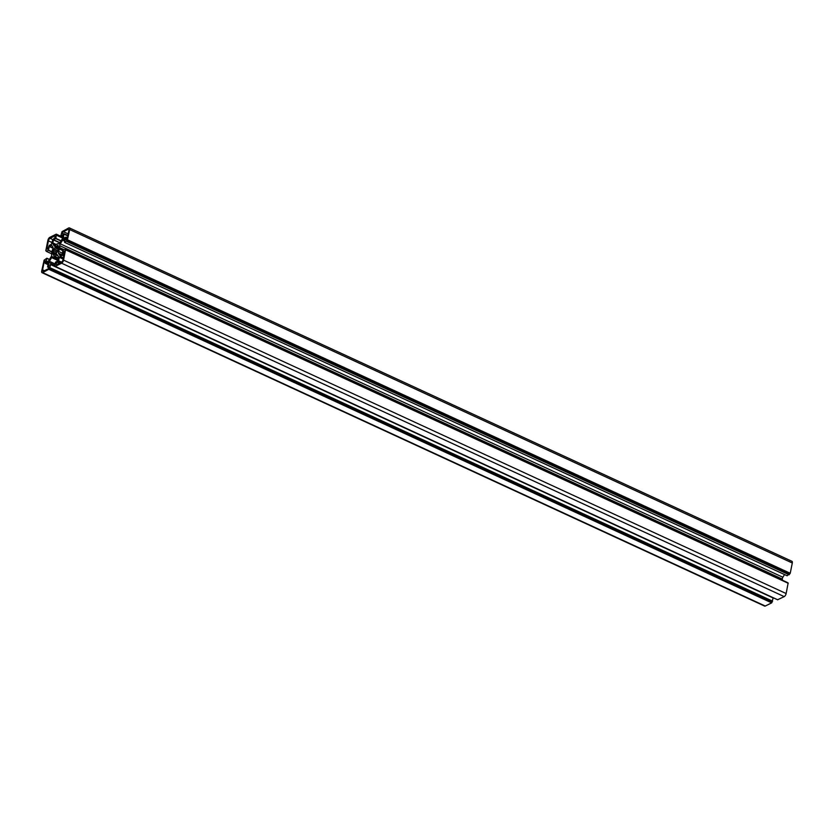 <?xml version="1.0" encoding="UTF-8"?>
<svg xmlns="http://www.w3.org/2000/svg" width="834" height="834" viewBox="0 0 834 834"><rect width="100%" height="100%" fill="white"/><g stroke="black" fill="none" stroke-linecap="round" stroke-linejoin="round"><path stroke-width="1.25" d="M63.884 233.624L63.415 238.232L66.001 237.117L65.865 238.899A1.324 0.584 -65.2 0 0 66.042 239.744A1.324 0.584 -65.2 0 0 67.325 238.17L68.826 230.737A2.21 0.97 -65.2 0 0 68.544 229.329A2.21 0.97 -65.2 0 0 68.002 229.381L63.394 231.675A1.324 0.584 -65.2 0 0 62.508 232.905A1.324 0.584 -65.2 0 0 62.602 234.052A1.324 0.584 -65.2 0 0 62.925 234.02L63.884 233.624L67.877 235.469M58.63 260.823L57.233 262.22A1.324 0.584 -65.2 0 0 56.347 263.45A1.324 0.584 -65.2 0 0 56.441 264.597A1.324 0.584 -65.2 0 0 56.764 264.566L61.372 262.272A2.21 0.97 -65.2 0 0 62.988 259.708L64.479 252.275A1.324 0.584 -65.2 0 0 64.312 251.43A1.324 0.584 -65.2 0 0 63.03 252.994L62.143 255.235L59.329 257.331L58.63 260.823L61.549 262.168M46.933 248.313L48.435 240.87A2.21 0.97 -65.2 0 1 50.04 238.305L54.648 236.012A1.324 0.584 -65.2 0 1 54.971 235.98A1.324 0.584 -65.2 0 1 55.065 237.127A1.324 0.584 -65.2 0 1 54.179 238.368L52.782 239.765L51.437 244.279L49.279 245.352L48.382 247.583A1.324 0.584 -65.2 0 1 47.1 249.157A1.324 0.584 -65.2 0 1 46.933 248.313L47.851 248.74M47.736 266.932L47.997 262.345L45.411 263.461L45.547 261.688A1.324 0.584 -65.2 0 0 45.37 260.844A1.324 0.584 -65.2 0 0 44.087 262.408L42.586 269.851A2.21 0.97 -65.2 0 0 42.878 271.258A2.21 0.97 -65.2 0 0 43.41 271.206L48.018 268.913A1.324 0.584 -65.2 0 0 48.904 267.672A1.324 0.584 -65.2 0 0 48.81 266.536A1.324 0.584 -65.2 0 0 48.497 266.567L47.736 266.932L48.956 267.495M53.449 250.805A4.42 1.939 -65.2 0 0 53.178 252.16L52.594 252.963A5.4 2.356 -65.2 0 0 52.657 253.953L53.261 253.526A4.42 1.939 -65.2 0 0 53.668 254.193L53.386 255.183A5.4 2.356 -65.2 0 0 53.439 255.214A5.4 2.356 -65.2 0 0 53.991 255.308L54.502 254.36A4.42 1.939 -65.2 0 0 55.357 253.932L55.555 254.526A5.4 2.356 -65.2 0 0 56.358 253.703L56.462 252.796A4.42 1.939 -65.2 0 0 57.244 251.545L57.796 251.399A5.4 2.356 -65.2 0 0 58.317 250.117L57.963 249.783A4.42 1.939 -65.2 0 0 58.234 248.428L58.818 247.615A5.4 2.356 -65.2 0 0 58.766 246.624L58.151 247.062A4.42 1.939 -65.2 0 0 57.755 246.395L58.026 245.405A5.4 2.356 -65.2 0 0 57.973 245.373A5.4 2.356 -65.2 0 0 57.421 245.279L56.91 246.228A4.42 1.939 -65.2 0 0 56.055 246.655L55.857 246.051A5.4 2.356 -65.2 0 0 55.065 246.874L54.961 247.781A4.42 1.939 -65.2 0 0 54.168 249.032L53.616 249.189A5.4 2.356 -65.2 0 0 53.095 250.461L56.785 252.337M62.571 237.898L56.253 234.99L55.92 238.409L53.564 239.723L52.823 242.913A1.72 0.751 -65.2 0 0 52.886 243.851L54.054 245.78A1.72 0.751 -65.2 0 0 54.22 245.936A1.72 0.751 -65.2 0 0 55.086 245.519A7.079 3.096 -65.2 0 1 56.524 244.247L57.41 243.809A7.079 3.096 -65.2 0 1 58.599 243.778A1.72 0.751 -65.2 0 0 59.746 242.955L62.039 239.295A1.72 0.751 -65.2 0 0 62.54 238.086L63.113 234.99L60.778 235.991L61.997 231.664L68.732 227.963A2.658 1.157 -65.2 0 1 69.368 227.901A2.658 1.157 -65.2 0 1 69.712 229.59L67.314 240.38L64.552 242.36L65.24 238.441L63.363 239.368A1.772 0.771 -65.2 0 0 62.581 240.171L60.277 243.83A1.772 0.771 -65.2 0 0 59.767 245.686A7.12 3.117 -65.2 0 1 59.725 247.677L59.381 248.532L62.988 250.2M56.253 234.99L56.201 234.187L49.79 237.377A2.658 1.157 -65.2 0 0 47.861 240.453L45.787 250.732L46.391 250.878M46.35 251.211L48.403 250.398L49.279 246.51L53.074 248.261M54.961 265.473L55.492 262.178L57.859 260.865L58.589 257.675A1.72 0.751 -65.2 0 0 58.526 256.736L57.358 254.797A1.72 0.751 -65.2 0 0 57.192 254.651A1.72 0.751 -65.2 0 0 56.326 255.058A7.079 3.096 -65.2 0 1 54.888 256.34L54.001 256.778A7.079 3.096 -65.2 0 1 52.813 256.799A1.72 0.751 -65.2 0 0 51.666 257.633L49.373 261.282A1.72 0.751 -65.2 0 0 48.883 262.502L48.299 265.598L50.634 264.597L49.414 268.923L42.68 272.624A2.658 1.157 -65.2 0 1 42.044 272.687A2.658 1.157 -65.2 0 1 41.7 270.998L44.098 260.208L46.86 258.227L46.172 262.137L48.049 261.219A1.772 0.771 -65.2 0 0 48.831 260.416L51.135 256.757A1.772 0.771 -65.2 0 0 51.645 254.891A7.12 3.117 -65.2 0 1 51.687 252.91L51.958 251.534A7.12 3.117 -65.2 0 1 52.803 249.147A1.772 0.771 -65.2 0 0 53.011 247.437L51.844 245.509A1.772 0.771 -65.2 0 0 51.666 245.342A1.772 0.771 -65.2 0 0 51.249 245.384L49.279 246.51M54.898 265.483L55.211 266.39L61.622 263.21A2.658 1.157 -65.2 0 0 63.551 260.135L65.573 249.575L63.009 250.19L62.143 254.078L60.163 255.194A1.772 0.771 -65.2 0 1 59.746 255.235A1.772 0.771 -65.2 0 1 59.568 255.079L58.401 253.14L61.466 254.558M59.381 248.532L59.454 249.043A7.12 3.117 -65.2 0 1 58.609 251.43A1.772 0.771 -65.2 0 0 58.401 253.14M52.896 252.368L56.191 253.89M53.178 252.16L56.399 253.651M53.261 253.526L54.836 254.245M53.668 254.193L54.439 254.547M53.428 254.641L54.273 255.037M55.357 253.932L55.92 254.193M58.151 247.062L58.828 247.375M57.056 245.749L57.88 246.134M56.91 246.228L58.015 246.728M56.055 246.655L58.755 247.896M54.867 247.489L58.151 249.001M54.961 247.781L58.099 249.23M54.168 249.032L58.046 250.825M65.073 249.262L787.661 582.757M65.625 249.658L788.151 582.987L786.139 593.547A2.658 1.157 114.8 0 1 784.21 596.623L777.632 599.729M50.645 264.514L773.201 597.895L771.679 602.857L765.268 606.037A2.658 1.157 114.8 0 1 764.632 606.099L42.044 272.687M69.368 227.901L791.956 561.313A2.658 1.157 114.8 0 1 792.3 563.002L790.225 573.281L787.108 575.741M784.544 574.574L782.865 577.243A1.772 0.771 114.8 0 0 782.355 579.109A7.12 3.117 114.8 0 1 782.396 580.214M60.277 243.83L782.865 577.243M54.491 256.205L58.505 258.06M59.464 248.959L62.852 250.523M59.454 249.043L62.842 250.607M58.609 251.43L62.331 253.15M63.394 231.675L68.19 233.885M68.002 229.381L68.847 229.767M63.999 234.187L67.783 235.928M63.301 237.669L64.03 238.013M66.115 237.68L67.314 238.232M65.865 238.899L66.793 239.327M59.329 257.331L63.113 259.072M57.984 261.845L60.194 262.866M57.233 262.22L59.443 263.231M63.03 252.994L64.228 253.546M62.779 254.214L63.978 254.766M62.143 255.235L63.738 255.975M59.975 256.309L63.353 257.862M59.412 248.376L63.165 250.106M52.594 252.963L55.086 254.109M57.421 245.279L58.099 245.582M55.065 246.874L58.307 248.376M53.616 249.189L57.9 251.17M53.095 250.461L56.868 252.202M45.63 263.44L47.809 264.451M44.087 262.408L45.286 262.96M42.586 269.851L44.421 270.696M48.435 240.87L52.208 242.611M50.04 238.305L52.823 239.598M59.694 247.771L63.926 249.731M59.725 247.677L64.051 249.668M59.767 245.686L782.355 579.109M62.581 240.171L64.739 241.162M63.363 239.368L64.958 240.098M64.593 242.35L787.181 575.773M66.553 241.38L789.131 574.793M66.741 241.068L789.329 574.49M66.783 240.859L789.371 574.272M66.981 240.546L789.569 573.969M67.314 240.38L789.902 573.792M67.637 239.869L790.225 573.281M69.712 229.59L792.3 563.002M60.84 236.095L62.759 236.981M52.886 243.851L55.524 245.071M52.823 242.913L56.212 244.466M53.428 239.921L59.798 242.861M53.564 239.723L59.933 242.663M55.795 238.607L60.976 241.005M55.92 238.409L61.101 240.797M56.556 235.271L62.55 238.034M56.556 235.157L62.571 237.93M56.368 234.458L62.675 237.377M56.368 234.271L62.717 237.19M46.443 251.368L51.604 253.755M48.403 250.398L52.031 252.077M48.528 250.19L51.979 251.785M49.404 246.301L53.105 248.011M51.249 245.384L51.969 245.717M46.892 258.342L49.404 259.499M46.892 258.259L49.446 259.437L46.86 258.227M42.68 272.624L765.268 606.037M49.091 269.434L771.679 602.857M49.414 268.923L772.003 602.336M49.519 268.392L772.107 601.804M49.717 268.079L772.305 601.502M49.811 268.037L772.399 601.45M50.009 267.724L772.597 601.147M50.634 264.597L773.222 598.009M48.883 262.502L54.877 265.264M49.373 261.282L55.138 263.94M51.666 257.633L58.005 260.552M52.813 256.799L58.255 259.311M54.001 256.778L58.359 258.79M54.064 256.726L58.37 258.717M58.516 258.04L54.888 256.34M56.326 255.058L57.973 255.819M55.211 266.39L777.799 599.813M61.622 263.21L784.21 596.623M63.551 260.135L786.139 593.547M65.625 249.856L788.213 583.268M66.001 237.117L67.408 237.773M47.528 266.953L48.925 267.599M45.411 263.461L47.788 264.555M64.552 242.36L787.14 575.773M60.799 236.105L62.748 237.002M56.305 234.177L62.727 237.137M46.381 251.378L51.604 253.786M50.613 264.482L773.201 597.895M55.107 266.4L777.695 599.823M65.573 249.575L788.151 582.987M65.031 249.21L787.619 582.622"/></g></svg>
